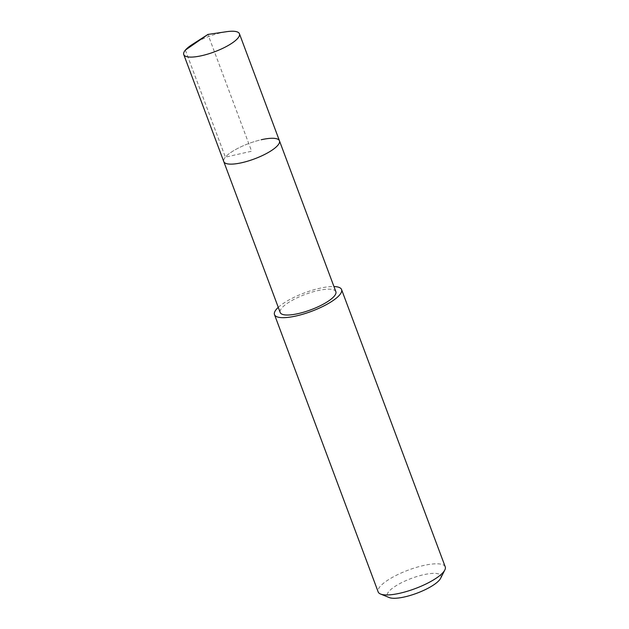 <?xml version="1.0" encoding="UTF-8"?>
<svg xmlns="http://www.w3.org/2000/svg" width="629" height="629" viewBox="0 0 629 629"><rect width="100%" height="100%" fill="white"/><g stroke="black" fill="none" stroke-linecap="round" stroke-linejoin="round"><path stroke-width="0.47" stroke-dasharray="3.15 2.36" d="M192.191 44.533A29.72 8.193 159.5 0 1 221.361 32.677A29.72 8.193 159.5 0 1 226.479 31.709M279.457 140.802A29.72 8.193 -20.5 0 0 261.381 139.717A29.72 8.193 -20.5 0 0 223.782 161.614A29.72 8.193 159.5 0 1 261.381 139.717M335.87 291.691A29.72 8.193 -20.5 0 0 317.794 290.606A29.72 8.193 -20.5 0 0 280.196 312.503M278.27 307.345A35.806 9.867 159.5 0 1 319.791 288.255A35.806 9.867 159.5 0 1 333.944 286.533M445.238 566.831A35.806 9.867 -20.5 0 0 423.466 565.526A35.806 9.867 -20.5 0 0 378.163 591.913M440.607 578.326A28.643 7.894 -20.5 0 0 423.521 574.741A28.643 7.894 -20.5 0 0 394.69 586.637A28.643 7.894 -20.5 0 0 389.202 597.55M185.366 50.1L225.386 157.14L251.616 151.212L207.955 34.43"/><path stroke-width="0.94" d="M207.955 34.43L226.479 31.709A29.72 8.193 159.5 0 1 239.437 33.762A29.72 8.193 159.5 0 1 201.838 55.659A29.72 8.193 159.5 0 1 183.762 54.574A29.72 8.193 159.5 0 1 192.191 44.533L207.955 34.43L185.366 50.1M241.858 162.699A29.72 8.193 -20.5 0 0 279.457 140.802A29.72 8.193 159.5 0 1 241.858 162.699A29.72 8.193 159.5 0 1 223.782 161.614A29.72 8.193 -20.5 0 0 241.858 162.699M183.762 54.574L280.196 312.503A29.72 8.193 -20.5 0 0 298.272 313.588A29.72 8.193 -20.5 0 0 335.87 291.691L239.437 33.762M261.381 139.717A29.72 8.193 159.5 0 1 279.457 140.802M333.944 286.533A35.806 9.867 159.5 0 1 341.571 289.56A35.806 9.867 159.5 0 1 296.267 315.939A35.806 9.867 159.5 0 1 274.496 314.634A35.806 9.867 159.5 0 1 278.27 307.345M274.496 314.634L378.163 591.913A35.806 9.867 -20.5 0 0 380.561 594.035A35.806 9.867 -20.5 0 0 399.942 593.218A35.806 9.867 -20.5 0 0 444.821 570.008A35.806 9.867 -20.5 0 0 445.238 566.831L341.571 289.56M380.561 594.035L389.202 597.55A28.643 7.894 -20.5 0 0 404.699 596.897A28.643 7.894 -20.5 0 0 440.607 578.326L444.821 570.008"/></g></svg>
